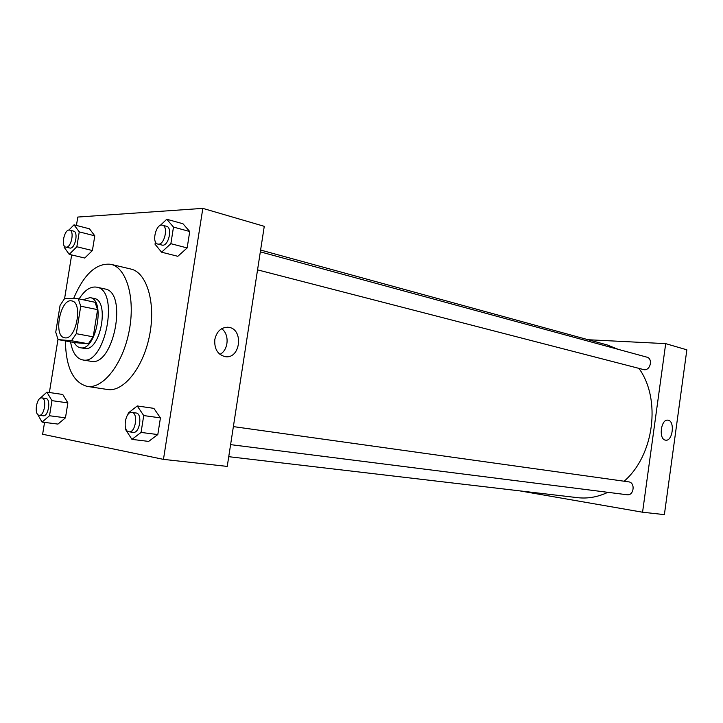 <?xml version="1.0" encoding="UTF-8"?>
<svg xmlns="http://www.w3.org/2000/svg" width="723" height="723" viewBox="0 0 723 723"><rect width="100%" height="100%" fill="white"/><g stroke="black" fill="none" stroke-linecap="round" stroke-linejoin="round"><path stroke-width="1.08" d="M65.088 337.849L64.654 337.795C52.906 336.466 60.434 297.768 71.821 300.94C83.127 302.214 76.286 339.783 65.088 337.849M76.304 333.692L80.732 306.2L78.238 298.753L64.763 298.328L60.081 305.359L55.743 332.155L58.075 339.602L71.469 340.732L76.304 333.692L93.213 336.837L97.578 309.643L80.732 306.2M58.075 339.602L74.84 342.63L88.36 343.786L71.469 340.732M78.238 298.753L95.029 302.268L97.578 309.643M93.213 336.837L88.36 343.786M74.297 342.53C75.843 345.513 77.84 347.239 80.28 347.718C95.87 351.929 106.064 299.53 90.032 297.596L83.018 299.756M90.032 297.596L94.153 298.472C109.896 300.316 100.524 351.396 84.962 348.522L80.28 347.718M70.565 341.852C72.363 352.417 76.358 358.418 82.558 359.882C105.197 365.946 119.964 290.031 96.692 287.167C90.529 286.2 84.663 290.122 79.096 298.933M82.558 359.882L90.8 361.283C113.556 367.347 128.242 291.866 104.871 288.965L96.692 287.167M65.404 340.922C65.892 367.284 73.131 382.431 87.131 386.389C103 389.227 122.856 364.031 129.128 331.206C135.608 298.427 126.652 267.627 110.872 264.311C96.34 262.738 83.904 274.171 73.574 298.608M110.872 264.311L130.872 269.046C146.778 272.408 155.96 302.711 149.652 334.966C143.543 367.257 123.723 392.146 107.673 389.525L87.131 386.389M44.546 422.404L42.63 434.252L163.461 459.376L202.829 208.378L77.795 217.054L76.43 225.449M71.658 254.939L64.609 298.5M57.976 339.421L49.381 392.517M37.569 414.261L42.061 422.087L57.957 424.085L65.468 417.822L67.872 402.883L62.738 394.46L46.905 392.155L39.494 398.852M64.302 245.974L64.103 247.176L69.227 254.36L84.754 258.039L92.408 250.547L94.785 235.815L89.471 228.802L74.017 224.835L68.857 230.104M155.409 241.78L155.02 244.202L161.572 252.182L177.822 256.304L187.158 247.935L189.733 231.514L182.955 223.75L166.787 219.259L160.154 225.495M125.784 428.603L125.621 429.616L131.948 439.376L148.658 441.41L157.813 434.559L160.434 417.885L153.863 408.359L137.243 405.955L128.251 413.05L128.034 414.387M163.461 459.376L227.239 466.407L264.266 226.326L202.829 208.378M214.803 339.566C216.746 331.279 221.229 327.185 228.242 327.275C243.922 328.477 240.741 359.313 225.215 356.656C217.686 354.686 214.216 348.983 214.803 339.566M219.928 354.378C228.595 350.077 229.679 334.216 221.663 328.712M260.605 250.05L607.302 344.979L618.165 349.326M638.996 368.468C661.373 399.34 654.134 455.336 624.139 481.22M607.853 492.318C597.813 497.044 587.736 498.834 577.605 497.668L228.739 456.683M230.592 444.636L627.094 494.749C633.917 495.942 635.58 482.575 628.712 481.861L233.375 426.606M260.334 251.848L646.85 357.144C653.086 358.481 650.528 370.519 644.175 369.724L257.551 269.86M519.891 490.89L642.566 512.218L665.693 343.642L588.142 339.729M642.566 512.218L664.383 514.622L686.85 349.824L665.693 343.642M665.458 440.144C658.364 439.322 660.921 418.734 667.935 420.18C675.201 420.659 672.779 441.599 665.621 440.171L665.458 440.144M131.948 439.376L141.057 432.435L143.723 415.571L137.243 405.955M131.848 412.408C138.527 412.833 135.544 433.131 128.992 431.794L128.839 431.776C122.241 431.016 125.35 411.035 131.848 412.408L136.069 412.996C142.756 413.42 139.792 433.664 133.222 432.336L133.068 432.309M148.658 441.41L157.813 434.559L141.057 432.435M157.813 434.559L160.434 417.885L143.723 415.571M160.434 417.885L153.863 408.359M161.572 252.182L170.872 243.687L173.493 227.076L166.787 219.259M162.458 225.187L166.57 226.308C172.58 227.402 168.848 245.54 162.675 245.224L157.768 244.076C151.252 242.847 156.168 223.018 162.458 225.187C168.459 226.272 164.717 244.473 158.554 244.157L157.768 244.076M177.822 256.304L187.158 247.935L170.872 243.687M187.158 247.935L189.733 231.514L173.493 227.076M189.733 231.514L182.955 223.75M42.061 422.087L49.516 415.743L51.957 400.65L46.905 392.155M41.826 397.903C47.203 398.21 44.419 416.385 39.159 415.255L39.06 415.237C33.746 414.677 36.62 396.755 41.826 397.903L45.847 398.472C51.234 398.78 48.459 416.909 43.19 415.779L43.082 415.761M57.957 424.085L65.468 417.822L49.516 415.743M65.468 417.822L67.872 402.883L51.957 400.65M67.872 402.883L62.738 394.46M69.227 254.36L76.846 246.76L79.25 231.875L74.017 224.835M69.688 230.131L73.61 231.125C78.536 231.884 75.255 248.414 70.239 248.116L65.775 247.112C60.515 246.254 64.609 228.441 69.688 230.131C74.605 230.89 71.324 247.465 66.317 247.167L65.775 247.112M84.754 258.039L92.408 250.547L76.846 246.76M92.408 250.547L94.785 235.815L79.25 231.875M94.785 235.815L89.471 228.802M228.242 327.275L227.004 327.203M133.222 432.336L128.992 431.794M43.19 415.779L39.159 415.255"/></g></svg>
